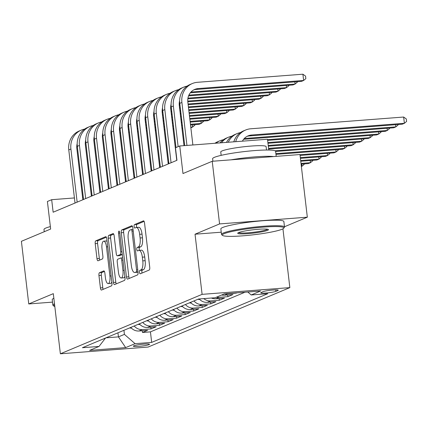 <?xml version="1.0" encoding="UTF-8"?>
<svg xmlns="http://www.w3.org/2000/svg" width="428" height="428" viewBox="0 0 428 428"><rect width="100%" height="100%" fill="white"/><g stroke="black" fill="none" stroke-linecap="round" stroke-linejoin="round"><path stroke-width="0.64" d="M139.485 272.31A1.744 0.61 -94.4 0 0 140.207 273.802A1.744 0.61 -94.4 0 0 140.277 273.786L149.179 270.052A2.493 0.867 -94.4 0 0 149.73 267.238L144.53 222.972A2.493 0.867 -94.4 0 0 143.498 220.837A2.493 0.867 -94.4 0 0 143.401 220.864L134.499 224.598A1.744 0.61 -94.4 0 0 134.114 226.562A1.744 0.61 -94.4 0 0 134.831 228.054A1.744 0.61 -94.4 0 0 134.9 228.038L136.056 227.557A7.972 2.777 -94.4 0 1 136.366 227.477A7.972 2.777 -94.4 0 1 139.662 234.303L140.095 237.989A7.972 2.777 -94.4 0 1 138.335 246.988L137.185 247.47A1.744 0.61 -94.4 0 0 136.799 249.438A1.744 0.61 -94.4 0 0 137.522 250.931A1.744 0.61 -94.4 0 0 137.591 250.915L138.742 250.428A7.972 2.777 -94.4 0 1 139.057 250.353A7.972 2.777 -94.4 0 1 142.347 257.175L142.781 260.866A7.972 2.777 -94.4 0 1 141.026 269.859L139.87 270.341A1.744 0.61 -94.4 0 0 139.485 272.31M139.057 250.353L141.427 250.171A7.972 2.777 -94.4 0 1 144.718 256.993L145.151 260.684A7.972 2.777 -94.4 0 1 143.396 269.677L142.24 270.159A1.744 0.61 -94.4 0 0 141.861 272.128A1.744 0.61 -94.4 0 0 142.069 273.037M144.102 221.378L136.869 224.416A1.744 0.61 -94.4 0 0 136.484 226.38A1.744 0.61 -94.4 0 0 136.762 227.45M136.366 227.477L138.742 227.295A7.972 2.777 -94.4 0 1 142.032 234.121L142.465 237.808A7.972 2.777 -94.4 0 1 140.71 246.806L139.555 247.288A1.744 0.61 -94.4 0 0 139.17 249.256A1.744 0.61 -94.4 0 0 139.448 250.321M149.019 344.647A8.121 0.877 173.3 0 0 149.495 344.283A8.121 0.877 173.3 0 0 142.765 344.203A8.121 0.877 173.3 0 0 133.841 345.813A8.121 0.877 173.3 0 0 133.365 346.177A8.121 0.877 173.3 0 0 140.095 346.252A8.121 0.877 173.3 0 0 149.019 344.647M99.499 272.695A2.493 0.867 -94.4 0 0 98.948 275.504L100.409 287.926A2.493 0.867 -94.4 0 0 101.441 290.056A2.493 0.867 -94.4 0 0 101.538 290.034L111.424 285.888A2.493 0.867 -94.4 0 0 111.976 283.074L106.775 238.803A2.493 0.867 -94.4 0 0 105.748 236.673A2.493 0.867 -94.4 0 0 105.646 236.695L95.76 240.841A2.493 0.867 -94.4 0 0 95.209 243.655L96.974 258.656A2.493 0.867 -94.4 0 0 98.001 260.791A2.493 0.867 -94.4 0 0 98.098 260.764L102.329 258.988A2.493 0.867 -94.4 0 0 102.881 256.179L102.008 248.738A6.661 2.322 -94.4 0 1 103.737 241.157A6.661 2.322 -94.4 0 1 106.492 246.86L109.916 276.001A6.661 2.322 -94.4 0 1 108.182 283.587A6.661 2.322 -94.4 0 1 105.432 277.884L104.86 273.027A2.493 0.867 -94.4 0 0 103.833 270.892A2.493 0.867 -94.4 0 0 103.731 270.919L99.499 272.695L101.869 272.513A2.493 0.867 -94.4 0 0 101.324 275.322L102.779 287.744A2.493 0.867 -94.4 0 0 103.207 289.333M284.476 226.765L307.331 217.183L219.58 223.919L212.224 161.276L182.981 173.543L179.744 145.98L175.475 147.772L176.946 160.297L53.147 212.218L51.676 199.694L47.406 201.481L50.643 229.044L21.4 241.312L28.756 303.95L52.521 302.125M219.58 223.919L195.034 234.212L202.102 294.352L60.369 353.796L53.307 293.656L28.756 303.95M126.474 276.996A2.493 0.867 -94.4 0 0 127.501 279.126A2.493 0.867 -94.4 0 0 127.603 279.104L137.49 274.953A2.493 0.867 -94.4 0 0 138.041 272.144L132.841 227.873A2.493 0.867 -94.4 0 0 131.808 225.738A2.493 0.867 -94.4 0 0 131.712 225.765L121.82 229.911A2.493 0.867 -94.4 0 0 121.274 232.725L126.474 276.996L128.844 276.814A2.493 0.867 -94.4 0 0 129.272 278.403M124.457 280.42L114.57 284.567A2.493 0.867 -94.4 0 1 114.469 284.593A2.493 0.867 -94.4 0 1 113.441 282.459L108.241 238.187A2.493 0.867 -94.4 0 1 108.792 235.379L113.024 233.602A2.493 0.867 -94.4 0 1 113.12 233.581A2.493 0.867 -94.4 0 1 114.148 235.71L116.261 253.665A2.493 0.867 -94.4 0 0 117.288 255.8A2.493 0.867 -94.4 0 0 117.384 255.773L120.193 254.596A2.493 0.867 -94.4 0 0 120.744 251.787L118.545 233.094A1.744 0.61 -94.4 0 1 119 231.109A1.744 0.61 -94.4 0 1 119.717 232.602L125.008 277.611A2.493 0.867 -94.4 0 1 124.457 280.42M212.224 161.276L299.969 154.54L307.331 217.183M142.289 330.742L142.492 332.481L147.617 330.33L138.961 330.999L142.374 329.565A10.149 9.453 -112.8 0 1 134.194 325.997M150.827 327.163L151.031 328.902L156.156 326.751L147.5 327.415L150.913 325.986A10.149 9.453 -112.8 0 1 142.733 322.418M159.366 323.579L159.569 325.317L164.694 323.172L156.038 323.835L159.451 322.402A10.149 9.453 -112.8 0 1 151.271 318.839M167.904 320L168.108 321.738L173.228 319.588L164.571 320.256L167.99 318.823A10.149 9.453 -112.8 0 1 159.81 315.254M176.443 316.42L176.646 318.159L181.766 316.008L173.11 316.672L176.529 315.243A10.149 9.453 -112.8 0 1 168.348 311.675M184.976 312.836L185.185 314.575L190.305 312.429L181.649 313.093L185.067 311.659A10.149 9.453 -112.8 0 1 176.887 308.096M193.515 309.257L193.724 310.995L198.843 308.845L190.187 309.514L193.6 308.08A10.149 9.453 -112.8 0 1 185.426 304.517M202.053 305.678L202.257 307.416L207.382 305.266L198.726 305.929L202.139 304.501A10.149 9.453 -112.8 0 1 193.959 300.932M210.592 302.093L210.795 303.832L215.921 301.687L207.264 302.35L210.678 300.916A10.149 9.453 -112.8 0 1 203.76 298.61M219.131 298.514L219.334 300.253L224.459 298.107L215.803 298.771L219.216 297.337A10.149 9.453 -112.8 0 1 216.547 297.15M227.669 294.935L227.873 296.674L232.998 294.523L224.342 295.186L227.755 293.758A10.149 9.453 -112.8 0 1 225.829 293.699M236.384 292.891L237.01 292.843M263.086 291.687L261.208 292.474A7.865 0.845 173.3 0 0 260.748 292.827A7.865 0.845 173.3 0 0 267.265 292.902A7.865 0.845 173.3 0 0 275.91 291.345L277.788 290.559A7.865 0.845 173.3 0 0 278.248 290.205A7.865 0.845 173.3 0 0 271.732 290.13A7.865 0.845 173.3 0 0 263.086 291.687M202.102 294.352L289.847 287.616L148.115 347.055L60.369 353.796M142.492 332.481L150.437 331.871L151.673 342.395L267.789 293.694L251.188 294.972L247.796 292.014M151.673 342.395L135.071 343.668L125.682 347.611L89.634 350.377L99.029 346.439L82.427 347.713L198.544 299.012L215.14 297.738L224.534 293.801L260.582 291.029L251.188 294.972M236.411 293.094L227.755 293.758M227.873 296.674L219.216 297.337M219.334 300.253L210.678 300.916M210.795 303.832L202.139 304.501M202.257 307.416L193.6 308.08M193.724 310.995L185.067 311.659M185.185 314.575L176.529 315.243M176.646 318.159L167.99 318.823M168.108 321.738L159.451 322.402M159.569 325.317L150.913 325.986M151.031 328.902L142.374 329.565M150.437 331.871L244.955 292.233M117.957 332.813L118.433 336.884L124.409 334.375L123.933 330.304M268.757 150.041L267.489 139.244L179.744 145.98M282.94 228.814L289.847 287.616M83.294 197.265L82.567 197.319M74.418 197.945L51.676 199.694M168.825 162.747L168.124 163.041M160.286 166.326L159.585 166.62M151.747 169.911L151.047 170.205M143.214 173.49L142.508 173.784M134.676 177.069L133.969 177.363M126.137 180.653L125.436 180.948M117.598 184.233L116.898 184.527M109.06 187.812L108.359 188.106M100.521 191.391L99.82 191.691M91.983 194.975L91.282 195.27M105.967 337.836L118.433 336.884L125.682 347.611M221.672 294.999A10.149 9.453 67.2 0 0 224.342 295.186M211.405 298.027A10.149 9.453 67.2 0 0 215.803 298.771M199.234 298.958A10.149 9.453 67.2 0 0 207.264 302.35M190.546 302.366A10.149 9.453 67.2 0 0 198.726 305.929M182.007 305.945A10.149 9.453 67.2 0 0 190.187 309.514M173.468 309.53A10.149 9.453 67.2 0 0 181.649 313.093M164.93 313.109A10.149 9.453 67.2 0 0 173.11 316.672M156.397 316.688A10.149 9.453 67.2 0 0 164.571 320.256M147.858 320.267A10.149 9.453 67.2 0 0 156.038 323.835M139.319 323.852A10.149 9.453 67.2 0 0 147.5 327.415M99.029 346.439L105.529 338.024M130.781 327.431A10.149 9.453 67.2 0 0 138.961 330.999M124.409 334.375L135.071 343.668M195.034 234.212L221.239 232.201M132.412 226.284L124.195 229.729A2.493 0.867 -94.4 0 0 123.644 232.543L128.844 276.814M136.163 271.898A1.744 0.61 -94.4 0 0 136.548 269.929L131.984 231.072A1.744 0.61 -94.4 0 0 131.262 229.579A1.744 0.61 -94.4 0 0 131.193 229.595L129.978 230.104A7.972 2.777 -94.4 0 0 128.223 239.097L131.343 265.66A7.972 2.777 -94.4 0 0 134.633 272.486A7.972 2.777 -94.4 0 0 134.948 272.406L137.993 271.759M134.633 272.486L137.003 272.304A7.972 2.777 -94.4 0 0 137.318 272.224L134.948 272.406M138.014 271.935L137.318 272.224M113.725 234.121L111.162 235.197A2.493 0.867 -94.4 0 0 110.611 238.005L115.811 282.277A2.493 0.867 -94.4 0 0 116.239 283.866M119.556 255.607A2.493 0.867 -94.4 0 0 119.658 255.612A2.493 0.867 -94.4 0 0 119.754 255.591L122.296 254.526M118.449 272.294A6.661 2.322 -94.4 0 0 121.199 277.997A6.661 2.322 -94.4 0 0 122.932 270.416L121.723 260.149A2.493 0.867 -94.4 0 0 120.696 258.014A2.493 0.867 -94.4 0 0 120.6 258.041L117.791 259.218A2.493 0.867 -94.4 0 0 117.24 262.027L118.449 272.294M121.199 277.997L123.569 277.815A6.661 2.322 -94.4 0 0 124.864 276.37M104.432 271.438L101.869 272.513M108.182 283.587L110.552 283.406A6.661 2.322 -94.4 0 0 111.842 281.961M107.086 241.467A6.661 2.322 -94.4 0 0 106.112 240.975L103.737 241.157M106.347 237.214L98.13 240.659A2.493 0.867 -94.4 0 0 97.579 243.473L99.344 258.475A2.493 0.867 -94.4 0 0 99.767 260.064M242.425 141.165A12.69 11.813 -112.8 0 1 248.096 135.863A12.69 11.813 -112.8 0 1 251.53 135.034L404.38 123.301L403.641 117.037L250.797 128.774A19.03 17.719 67.2 0 0 245.645 130.016A19.03 17.719 67.2 0 0 235.716 141.684M247.052 136.366A12.69 11.813 -112.8 0 1 249.396 135.933L402.245 124.195L404.38 123.301L406.6 121.456L406.306 118.947L403.641 117.037M245.645 130.016L243.511 130.909A19.03 17.719 67.2 0 0 233.795 141.829M193.734 89.896A12.69 11.813 -112.8 0 1 196.083 89.457L301.494 81.368L303.629 80.469L302.896 74.204L197.479 82.299A19.03 17.719 67.2 0 0 192.327 83.54A19.03 17.719 67.2 0 0 181.9 102.458L186.95 145.429M192.327 83.54L190.193 84.439A19.03 17.719 67.2 0 0 179.765 103.351L184.73 145.595M192.878 144.974L187.828 102.003A12.69 11.813 -112.8 0 1 194.777 89.393A12.69 11.813 -112.8 0 1 198.218 88.564L303.629 80.469L305.854 78.624L305.56 76.12L302.896 74.204M282.025 229.248A30.96 3.333 173.3 0 0 283.7 228.236A30.96 3.333 173.3 0 0 259.823 227.412A30.96 3.333 173.3 0 0 224.16 233.693A30.96 3.333 173.3 0 0 222.565 235.421A30.96 3.333 173.3 0 0 249.647 235.207A30.96 3.333 173.3 0 0 282.025 229.248M222.565 235.421L221.725 234.763A31.72 3.419 -6.7 0 1 221.501 234.421A31.72 3.419 -6.7 0 1 223.357 232.993A31.72 3.419 -6.7 0 1 258.223 226.722A31.72 3.419 -6.7 0 1 284.508 227.017A31.72 3.419 -6.7 0 1 284.363 227.407L283.7 228.236M267.559 230.36A15.478 1.669 -6.7 0 1 249.727 233.501A15.478 1.669 -6.7 0 1 237.786 233.089A15.478 1.669 -6.7 0 1 238.626 232.581A15.478 1.669 -6.7 0 1 254.81 229.601A15.478 1.669 -6.7 0 1 268.356 229.494A15.478 1.669 -6.7 0 1 267.559 230.36M238.53 232.623A14.718 1.584 173.3 0 0 251.509 232.479A14.718 1.584 173.3 0 0 266.756 229.665A14.718 1.584 173.3 0 0 267.527 229.215M212.898 161.228L212.609 158.751A31.72 3.419 -6.7 0 1 214.471 157.322A31.72 3.419 -6.7 0 1 249.337 151.047A31.72 3.419 -6.7 0 1 275.616 151.346L276.21 156.364M230.922 159.842A31.72 3.419 -6.7 0 1 273.594 156.568M221.153 155.359L220.752 151.951A22.839 2.461 -6.7 0 1 222.095 150.924A22.839 2.461 -6.7 0 1 247.197 146.403A22.839 2.461 -6.7 0 1 266.12 146.622L266.521 150.03M221.501 234.421L220.853 228.905A31.72 3.419 -6.7 0 1 222.71 227.482A31.72 3.419 -6.7 0 1 257.576 221.206A31.72 3.419 -6.7 0 1 283.86 221.506L284.508 227.017M44.25 231.725L43.988 229.472A31.72 3.419 -6.7 0 1 45.844 228.044A31.72 3.419 -6.7 0 1 50.354 226.61M54.618 304.848A30.96 3.333 173.3 0 0 53.944 306.143L53.104 305.485A31.72 3.419 -6.7 0 1 52.874 305.143L52.227 299.627A31.72 3.419 -6.7 0 1 53.853 298.305M52.874 305.143A31.72 3.419 -6.7 0 1 54.5 303.816M53.944 306.143A30.96 3.333 173.3 0 0 54.816 306.523M243.618 139.303L393.707 127.779L395.841 126.881L395.584 124.709M244.286 138.517L395.841 126.881L398.061 125.035L398.003 124.521M240.45 132.594A19.03 17.719 67.2 0 0 237.107 133.595L234.972 134.488A19.03 17.719 67.2 0 0 226.492 142.39M237.107 133.595A19.03 17.719 67.2 0 0 228.252 142.256M267.623 140.384L385.168 131.359L387.303 130.465L387.046 128.288M267.537 139.656L387.303 130.465L389.523 128.614L389.464 128.106M231.912 136.174A19.03 17.719 67.2 0 0 228.568 137.174L226.433 138.073A19.03 17.719 67.2 0 0 219.981 142.893M228.568 137.174A19.03 17.719 67.2 0 0 221.511 142.775M267.965 143.284L376.629 134.938L378.764 134.044L378.507 131.872M267.88 142.556L378.764 134.044L380.984 132.198L380.925 131.685M223.373 139.753A19.03 17.719 67.2 0 0 220.029 140.759L217.895 141.652A19.03 17.719 67.2 0 0 214.915 143.278M220.029 140.759A19.03 17.719 67.2 0 0 215.963 143.198M268.303 146.183L368.091 138.522L370.225 137.623L369.969 135.451M268.217 145.456L370.225 137.623L372.451 135.778L372.387 135.264M187.132 86.119A19.03 17.719 67.2 0 0 183.789 87.125A19.03 17.719 67.2 0 0 173.361 106.037L178.134 146.654M183.789 87.125L181.654 88.018A19.03 17.719 67.2 0 0 171.227 106.936L175.999 147.548M183.997 145.654L179.289 105.582A12.69 11.813 -112.8 0 1 179.632 100.714M190.299 92.828L292.955 84.947L295.09 84.054L294.839 81.876M190.968 92.047L295.09 84.054L297.316 82.203L297.251 81.695M178.594 89.698A19.03 17.719 67.2 0 0 175.25 90.704A19.03 17.719 67.2 0 0 164.823 109.622L171.066 162.763M175.25 90.704L173.115 91.597A19.03 17.719 67.2 0 0 162.688 110.515L168.932 163.662M176.769 160.372L170.751 109.167A12.69 11.813 -112.8 0 1 171.093 104.298M188.577 95.888L284.417 88.526L286.551 87.633L286.3 85.461M188.892 95.128L286.551 87.633L288.777 85.787L288.718 85.274M170.055 93.283A19.03 17.719 67.2 0 0 166.711 94.283A19.03 17.719 67.2 0 0 156.284 113.201L162.528 166.348M166.711 94.283L164.577 95.182A19.03 17.719 67.2 0 0 154.15 114.094L160.393 167.241M168.231 163.956L162.217 112.746A12.69 11.813 -112.8 0 1 162.554 107.877M187.833 98.868L275.883 92.111L278.018 91.212L277.761 89.04M187.946 98.13L278.018 91.212L280.238 89.366L280.18 88.853M161.517 96.862A19.03 17.719 67.2 0 0 158.173 97.868A19.03 17.719 67.2 0 0 147.751 116.78L153.989 169.927M158.173 97.868L156.038 98.761A19.03 17.719 67.2 0 0 145.616 117.679L151.854 170.82M159.692 167.535L153.679 116.325A12.69 11.813 -112.8 0 1 154.016 111.457M179.295 102.447L179.68 102.42M187.806 101.794L267.345 95.69L269.48 94.797L269.223 92.619M187.753 101.067L269.48 94.797L271.7 92.946L271.641 92.432M199.721 299.477A6.725 6.26 -112.8 0 1 197.923 299.274M268.645 149.083L359.552 142.101L361.687 141.208L361.435 139.03M268.559 148.356L361.687 141.208L363.912 139.357L363.848 138.843M152.978 100.441A19.03 17.719 67.2 0 0 149.634 101.447A19.03 17.719 67.2 0 0 139.212 120.364L145.456 173.506M149.634 101.447L147.5 102.34A19.03 17.719 67.2 0 0 137.078 121.258L143.321 174.399M151.154 171.114L145.14 119.91A12.69 11.813 -112.8 0 1 145.483 115.041M170.756 106.032L171.141 106M179.268 105.379L179.995 105.32M188.143 104.694L258.806 99.269L260.941 98.376L260.684 96.198M179.214 104.651L179.91 104.598M188.058 103.972L260.941 98.376L263.161 96.53L263.102 96.016M191.188 303.056A6.725 6.26 -112.8 0 1 189.385 302.853M275.632 151.469L351.014 145.681L353.148 144.787L352.897 142.61M275.006 150.784L353.148 144.787L355.374 142.941L355.31 142.428M144.445 104.025A19.03 17.719 67.2 0 0 141.096 105.026A19.03 17.719 67.2 0 0 130.674 123.943L136.917 177.085M141.096 105.026L138.961 105.919A19.03 17.719 67.2 0 0 128.539 124.837L134.783 177.984M142.615 174.699L136.602 123.489A12.69 11.813 -112.8 0 1 136.944 118.62M162.223 109.611L162.603 109.584M170.729 108.958L171.457 108.905M179.605 108.279L180.338 108.22M188.486 107.594L250.268 102.854L252.402 101.955L252.146 99.783M170.676 108.231L171.371 108.177M179.525 107.551L180.252 107.498M188.4 106.872L252.402 101.955L254.623 100.109L254.564 99.596M182.649 306.641A6.725 6.26 -112.8 0 1 180.846 306.432M275.974 154.369L342.48 149.265L344.615 148.366L344.358 146.194M275.889 153.641L344.615 148.366L346.835 146.52L346.776 146.007M135.906 107.605A19.03 17.719 67.2 0 0 132.562 108.605A19.03 17.719 67.2 0 0 122.135 127.523L128.379 180.669M132.562 108.605L130.428 109.504A19.03 17.719 67.2 0 0 120.001 128.421L126.244 181.563M134.082 178.278L128.063 127.068A12.69 11.813 -112.8 0 1 128.405 122.199M153.684 113.19L154.064 113.163M162.191 112.537L162.924 112.484M171.072 111.858L171.799 111.799M179.947 111.178L180.68 111.12M188.828 110.494L241.729 106.433L243.864 105.539L243.607 103.362M162.137 111.81L162.838 111.756M170.986 111.13L171.714 111.077M179.862 110.451L180.595 110.397M188.743 109.771L243.864 105.539L246.084 103.688L246.025 103.175M174.11 310.22A6.725 6.26 -112.8 0 1 172.307 310.016M300.076 155.444L333.942 152.844L336.076 151.951L335.82 149.773M299.991 154.717L336.076 151.951L338.297 150.1L338.238 149.586M127.367 111.184A19.03 17.719 67.2 0 0 124.024 112.189A19.03 17.719 67.2 0 0 113.597 131.107L119.84 184.249M124.024 112.189L121.889 113.083A19.03 17.719 67.2 0 0 111.462 132.001L117.705 185.142M125.543 181.857L119.524 130.652A12.69 11.813 -112.8 0 1 119.867 125.784M145.146 116.774L145.525 116.742M153.652 116.122L154.385 116.063M162.533 115.437L163.261 115.383M171.409 114.758L172.142 114.699M180.29 114.073L181.017 114.019M189.165 113.393L233.19 110.012L235.325 109.119L235.068 106.941M153.599 115.394L154.299 115.341M162.447 114.715L163.175 114.656M171.323 114.03L172.056 113.976M180.204 113.35L180.932 113.292M189.08 112.671L235.325 109.119L237.551 107.273L237.487 106.759M165.572 313.799A6.725 6.26 -112.8 0 1 163.769 313.596M300.419 158.344L325.403 156.423L327.538 155.53L327.281 153.352M300.333 157.616L327.538 155.53L329.758 153.684L329.699 153.171M168.766 162.255A19.03 17.719 67.2 0 0 168.07 162.57L168.766 162.255M118.829 114.768A19.03 17.719 67.2 0 0 115.485 115.769A19.03 17.719 67.2 0 0 105.058 134.686L111.301 187.828M115.485 115.769L113.35 116.662A19.03 17.719 67.2 0 0 102.923 135.58L109.167 188.727M117.005 185.436L110.986 134.232A12.69 11.813 -112.8 0 1 111.328 129.363M136.607 120.354L136.987 120.327M145.119 119.701L145.846 119.642M153.994 119.021L154.722 118.963M162.87 118.337L163.603 118.283M171.751 117.657L172.479 117.598M180.627 116.972L181.36 116.919M189.508 116.293L224.652 113.597L226.786 112.698L226.535 110.526M145.065 118.973L145.761 118.92M153.909 118.294L154.636 118.24M162.784 117.614L163.517 117.556M171.665 116.93L172.393 116.876M180.546 116.25L181.274 116.191M189.422 115.565L226.786 112.698L229.012 110.852L228.948 110.338M157.033 317.383A6.725 6.26 -112.8 0 1 155.236 317.175M300.756 161.244L316.864 160.002L318.999 159.109L318.742 156.937M300.67 160.516L318.999 159.109L321.219 157.263L321.161 156.75M159.526 166.128L160.233 165.834A19.03 17.719 67.2 0 0 159.532 166.15M110.29 118.347A19.03 17.719 67.2 0 0 106.947 119.348A19.03 17.719 67.2 0 0 96.519 138.265L102.763 191.412M106.947 119.348L104.812 120.247A19.03 17.719 67.2 0 0 94.385 139.164L100.628 192.306M108.466 189.021L102.447 137.811A12.69 11.813 -112.8 0 1 102.79 132.942M128.068 123.933L128.448 123.906M136.58 123.28L137.308 123.227M145.456 122.601L146.183 122.542M154.337 121.916L155.064 121.862M163.212 121.236L163.94 121.183M172.093 120.557L172.821 120.498M180.969 119.872L181.702 119.819M189.85 119.193L216.119 117.176L218.248 116.277L217.996 114.105M136.527 122.552L137.222 122.499M145.37 121.873L146.103 121.82M154.251 121.194L154.979 121.14M163.127 120.514L163.86 120.455M172.008 119.829L172.735 119.776M180.884 119.15L181.616 119.091M189.764 118.465L218.248 116.277L220.474 114.431L220.415 113.918M148.495 320.963A6.725 6.26 -112.8 0 1 146.697 320.759M301.098 164.143L308.326 163.587L310.46 162.688L310.204 160.516M301.012 163.416L310.46 162.688L312.681 160.842L312.622 160.329M150.988 169.713L151.694 169.418A19.03 17.719 67.2 0 0 150.993 169.734M101.752 121.927A19.03 17.719 67.2 0 0 98.408 122.932A19.03 17.719 67.2 0 0 87.981 141.85L94.224 194.991M98.408 122.932L96.273 123.826A19.03 17.719 67.2 0 0 85.846 142.743L92.09 195.885M99.927 192.6L93.914 141.395A12.69 11.813 -112.8 0 1 94.251 136.527M119.53 127.517L119.915 127.485M128.042 126.865L128.769 126.806M136.917 126.18L137.65 126.126M145.798 125.5L146.526 125.441M154.674 124.816L155.407 124.762M163.555 124.136L164.282 124.077M172.431 123.457L173.163 123.398M181.311 122.772L182.039 122.718M190.187 122.092L207.58 120.755L209.715 119.861L209.458 117.684M127.988 126.137L128.684 126.083M136.832 125.458L137.565 125.399M145.713 124.773L146.44 124.719M154.588 124.093L155.321 124.034M163.469 123.408L164.197 123.355M172.345 122.729L173.078 122.676M181.226 122.05L181.954 121.991M190.102 121.365L209.715 119.861L211.935 118.016L211.876 117.502M139.956 324.542A6.725 6.26 -112.8 0 1 138.158 324.338M301.376 166.503L301.922 166.273L301.665 164.095M301.355 166.315L301.922 166.273L304.148 164.422L304.083 163.913M142.454 173.292L143.155 172.998A19.03 17.719 67.2 0 0 142.454 173.313M93.213 125.511A19.03 17.719 67.2 0 0 89.869 126.511A19.03 17.719 67.2 0 0 79.448 145.429L85.686 198.571M89.869 126.511L87.735 127.405A19.03 17.719 67.2 0 0 77.313 146.323L83.551 199.469M91.389 196.179L85.375 144.974A12.69 11.813 -112.8 0 1 85.712 140.106M110.991 131.096L111.376 131.07M119.503 130.444L120.231 130.385M128.379 129.764L129.112 129.705M137.26 129.079L137.987 129.026M146.135 128.4L146.868 128.341M155.016 127.715L155.744 127.662M163.892 127.036L164.625 126.977M172.773 126.351L173.501 126.297M181.649 125.672L182.381 125.618M190.53 124.992L199.041 124.334L201.176 123.441L200.919 121.268M119.449 129.716L120.145 129.663M128.293 129.037L129.026 128.983M137.174 128.357L137.902 128.298M146.05 127.672L146.783 127.619M154.931 126.993L155.658 126.934M163.806 126.308L164.539 126.255M172.687 125.629L173.415 125.57M181.568 124.949L182.296 124.89M190.444 124.264L201.176 123.441L203.396 121.595L203.337 121.081M131.417 328.121A6.725 6.26 -112.8 0 1 129.62 327.918M133.916 176.871L134.617 176.577A19.03 17.719 67.2 0 0 133.916 176.892M84.674 129.09A19.03 17.719 67.2 0 0 81.331 130.091A19.03 17.719 67.2 0 0 70.909 149.008L77.152 202.155M81.331 130.091L79.196 130.989A19.03 17.719 67.2 0 0 68.774 149.907L75.018 203.049M82.85 199.764L76.837 148.553A12.69 11.813 -112.8 0 1 77.179 143.685M102.453 134.676L102.838 134.649M110.964 134.023L111.692 133.969M119.84 133.343L120.573 133.285M128.721 132.659L129.449 132.605M137.597 131.979L138.33 131.926M146.478 131.3L147.205 131.241M155.353 130.615L156.086 130.561M164.234 129.935L164.962 129.877M173.115 129.251L173.843 129.197M181.991 128.571L182.724 128.512M190.856 127.769L192.637 127.02L192.381 124.848M110.911 133.295L111.606 133.242M119.754 132.616L120.487 132.562M128.635 131.936L129.363 131.877M137.511 131.257L138.244 131.198M146.392 130.572L147.12 130.519M155.273 129.893L156.001 129.834M164.149 129.208L164.882 129.154M173.03 128.528L173.757 128.47M181.905 127.844L182.638 127.79M190.786 127.164L192.637 127.02L194.858 125.174L194.799 124.66M277.719 289.97L277.788 290.559M275.739 289.879L275.91 291.345M143.396 269.677L141.026 269.859M145.151 260.684L142.781 260.866M144.718 256.993L142.347 257.175M139.555 247.288L137.185 247.47M140.71 246.806L138.335 246.988M142.465 237.808L140.095 237.989M142.032 234.121L139.662 234.303M136.869 224.416L134.499 224.598M142.24 270.159L139.87 270.341M123.644 232.543L121.274 232.725M124.195 229.729L121.82 229.911M137.768 269.838L136.548 269.929M133.204 230.976L131.984 231.072M133.022 229.456L131.332 229.585M115.811 282.277L113.441 282.459M110.611 238.005L108.241 238.187M111.162 235.197L108.792 235.379M119.754 255.591L117.384 255.773M122.285 254.435L120.193 254.596M121.964 251.691L120.744 251.787M119.765 232.998L118.545 233.094M124.152 270.319L122.932 270.416M122.943 260.053L121.723 260.149M111.136 275.91L109.916 276.001M107.712 246.763L106.492 246.86M99.344 258.475L96.974 258.656M97.579 243.473L95.209 243.655M98.13 240.659L95.76 240.841M102.779 287.744L100.409 287.926M101.324 275.322L98.948 275.504M251.53 135.034L249.396 135.933M181.9 102.458L179.765 103.351M198.218 88.564L196.083 89.457M173.361 106.037L171.227 106.936M164.823 109.622L162.688 110.515M156.284 113.201L154.15 114.094M147.751 116.78L145.616 117.679M139.212 120.364L137.078 121.258M130.674 123.943L128.539 124.837M122.135 127.523L120.001 128.421M113.597 131.107L111.462 132.001M105.058 134.686L102.923 135.58M96.519 138.265L94.385 139.164M87.981 141.85L85.846 142.743M79.448 145.429L77.313 146.323M70.909 149.008L68.774 149.907M133.022 229.44L131.262 229.579M119.658 255.612L117.288 255.8M122.686 257.859L120.696 258.014"/></g></svg>
